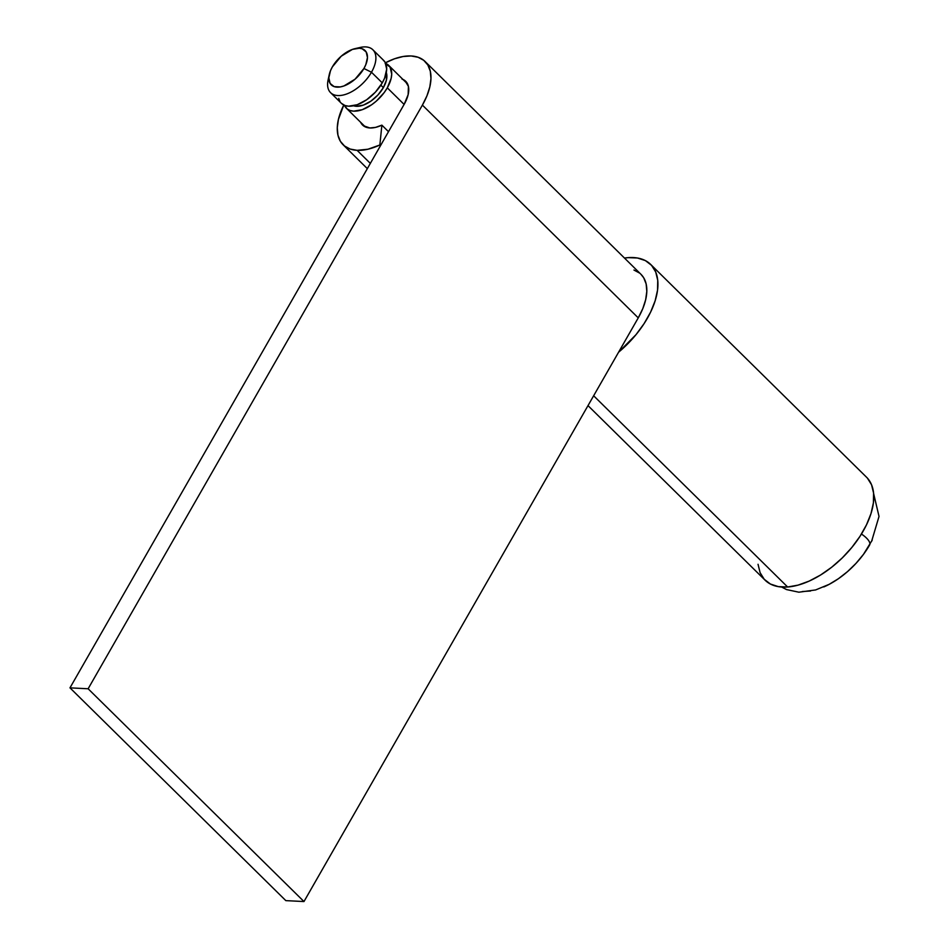 <?xml version="1.0" encoding="UTF-8"?>
<svg xmlns="http://www.w3.org/2000/svg" width="949" height="949" viewBox="0 0 949 949"><rect width="100%" height="100%" fill="white"/><g stroke="black" fill="none" stroke-linecap="round" stroke-linejoin="round"><path stroke-width="1.42" d="M329.22 74.757L328.081 80.072A30.119 16.394 -45.4 0 0 342.15 95.244A30.119 16.394 -45.4 0 0 371.474 72.243L363.93 68.494A24.093 13.12 134.6 0 1 340.477 86.893A24.093 13.12 134.6 0 1 329.22 74.757A24.093 13.12 134.6 0 1 332.364 66.893A24.093 13.12 134.6 0 1 354.938 48.66A24.093 13.12 134.6 0 1 363.93 68.494L371.474 72.243A30.119 16.394 134.6 0 1 330.596 92.682A30.119 16.394 134.6 0 1 328.864 77.201M330.596 92.682L341.391 103.322A30.119 16.394 -45.4 0 0 382.269 82.871L371.474 72.243L382.269 82.871L375.436 92.112L366.634 99.775L357.215 104.722L348.603 106.193L345.021 105.529L341.343 103.275M383.36 87.64L380.857 85.173L383.36 87.64L377.892 95.03L370.857 101.163L363.313 105.125L356.433 106.3L353.562 105.766A24.093 13.12 -45.4 0 0 383.36 87.64A24.093 13.12 -45.4 0 0 386.29 72.563L386.421 80.131L383.36 87.64M404.108 104.414L387.299 87.842A30.119 16.394 134.6 0 1 346.432 108.281A30.119 16.394 134.6 0 1 344.416 105.303L347.156 108.921L350.062 110.499L353.645 111.163L362.257 109.693L371.676 104.746L376.243 101.187L384.203 92.563L387.299 87.842L404.108 104.414M823.803 586.933A60.226 32.8 -45.4 0 0 869.675 544.904A15.054 5.504 -150.2 0 0 861.882 534.334M872.25 540.064L863.483 554.346L856.01 563.362L847.552 571.583L838.418 578.712L828.975 584.454M810.588 590.99L802.356 591.535M861.443 534.038A15.054 5.504 29.8 0 1 869.675 544.904M385.697 63.417A30.119 16.394 134.6 0 1 388.71 65.398A30.119 16.394 134.6 0 1 387.299 87.842L391.13 78.459L391.712 74.164L390.11 67.177L385.08 63.18M339.991 101.543L338.734 98.364M382.957 59.787L385.08 62.207L386.682 69.194L384.606 78.115L382.269 82.871A30.119 16.394 -45.4 0 0 383.681 60.428L372.886 49.787A30.119 16.394 134.6 0 1 371.474 72.243A30.119 16.394 -45.4 0 0 360.24 47.45L354.938 48.66M357.382 48.269A30.119 16.394 134.6 0 1 372.886 49.787M332.364 66.893L330.489 70.701L328.829 77.83L330.11 83.417L334.143 86.62L340.3 86.928L343.894 85.968L355.08 79.17L363.93 68.494L365.804 64.674L367.465 57.545L366.184 51.958L362.15 48.767L359.291 48.233L352.399 49.407L341.213 56.216L332.364 66.893M588 405.614L765.084 580.183A72.278 39.36 -45.4 0 0 787.634 587.004L593.647 395.769L787.634 587.004A72.278 39.36 -45.4 0 0 856.745 541.084A72.278 39.36 -45.4 0 0 866.556 477.24L650.706 264.463A72.278 39.36 134.6 0 1 618.57 352.233L635.984 334.689L644.146 323.538L650.623 312.091L655.142 300.797L657.55 290.074L657.74 280.358L655.712 271.995L651.548 265.329L645.391 260.607L637.491 258.009L628.155 257.642A72.278 39.36 134.6 0 1 650.706 264.463M624.478 258.057A72.278 39.36 134.6 0 1 628.155 257.642L624.478 258.057M758.049 564.287L760.078 572.638L764.253 579.305L770.398 584.026L778.299 586.624L787.634 587.004L798.062 585.13L809.165 581.096L820.529 575.047L831.704 567.217L842.285 557.905L851.834 547.466L860.008 536.315L866.473 524.868L870.992 513.575L873.4 502.863L873.59 493.136L871.562 484.785L867.398 478.106M369.908 127.961A30.712 16.726 134.6 0 1 362.554 125.031A30.712 16.726 134.6 0 1 360.632 122.279L363.289 125.683L369.908 127.961A30.712 16.726 134.6 0 0 381.878 125.149L379.861 144.983A58.423 31.815 134.6 0 1 357.097 150.333A58.423 31.815 134.6 0 1 343.111 144.758A58.423 31.815 134.6 0 1 343.787 105.019L338.413 119.408L337.286 127.747L337.951 135.138L340.383 141.306L344.511 145.992L350.145 149.052L357.097 150.333L370.335 163.382L357.097 150.333L367.927 149.23L379.861 144.983L380.513 145.624L379.861 144.983L381.878 125.149L375.602 127.38L369.908 127.961M388.497 131.674L381.878 125.149L388.497 131.674M640.895 274.237L643.707 277.784L646.139 283.941L646.815 291.331L645.676 299.67L642.781 308.639L638.25 317.879L303.977 901.55L285.827 900.625L69.977 687.847L88.127 688.772L69.977 687.847L285.827 900.625L303.977 901.55L88.127 688.772L422.4 105.102L638.25 317.879A58.423 31.815 -45.4 0 0 640.978 274.32L425.128 61.543A58.423 31.815 134.6 0 1 422.4 105.102L88.127 688.772L303.977 901.55L638.25 317.879L422.4 105.102L426.931 95.861L429.826 86.893L430.965 78.553L430.288 71.163L427.857 65.007L423.728 60.309L418.094 57.26L411.142 55.967A58.423 31.815 134.6 0 1 425.128 61.543M385.401 62.8A58.423 31.815 134.6 0 1 411.142 55.967L403.159 56.501L394.44 58.814L385.318 62.848M69.977 687.847L404.25 104.176L69.977 687.847M402.91 79.396A30.712 16.726 134.6 0 1 405.686 81.282A30.712 16.726 134.6 0 1 404.25 104.176L408.153 94.603L408.402 86.335L404.95 80.629L401.985 79.028M639.579 273.087L633.944 270.038M365.329 126.917L346.48 108.328M781.608 587.028L786.507 589.566L798.868 592.2L815.618 589.946L829.26 584.299M873.649 493.658L879.023 516.434L871.597 541.357M407.607 84.022L388.71 65.398M343.194 144.841L367.334 168.637"/></g></svg>
